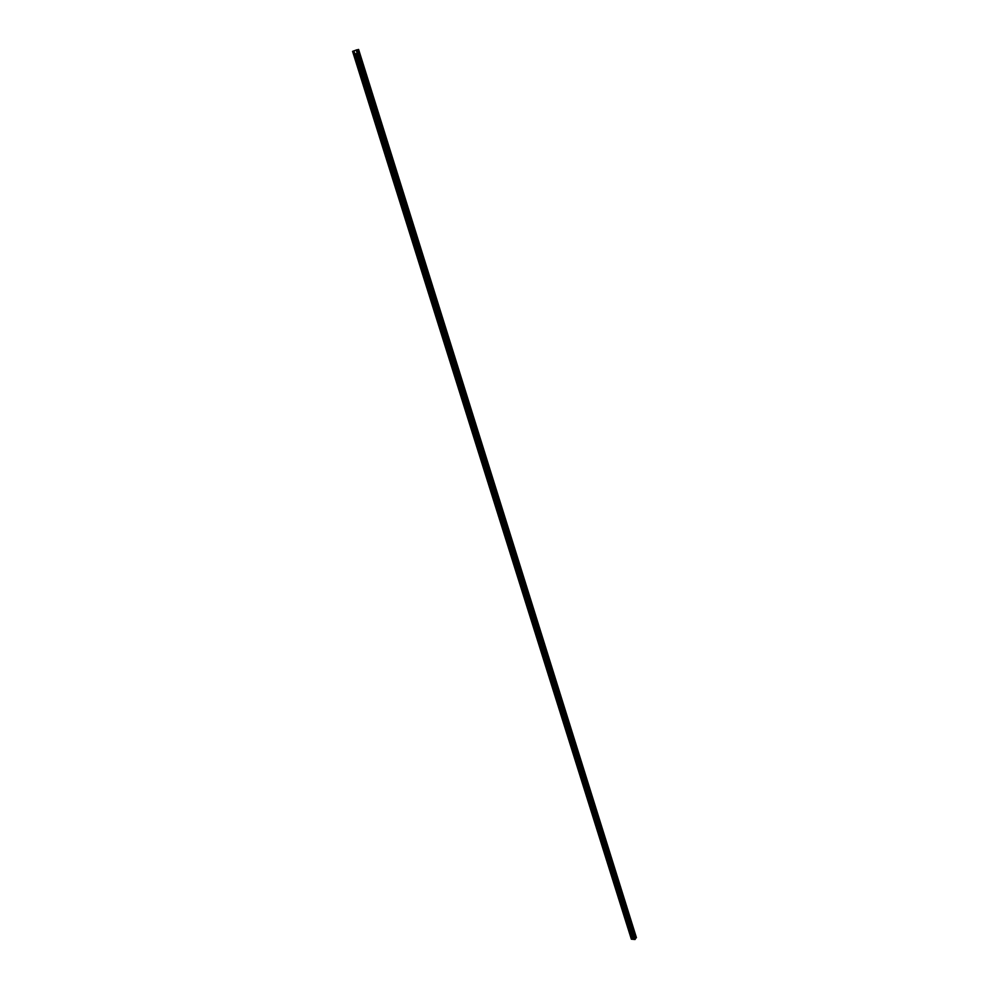 <?xml version="1.0" encoding="UTF-8"?>
<svg xmlns="http://www.w3.org/2000/svg" width="989" height="989" viewBox="0 0 989 989"><rect width="100%" height="100%" fill="white"/><g stroke="black" fill="none" stroke-linecap="round" stroke-linejoin="round"><path stroke-width="1.48" d="M632.775 937.399L631.798 936.867L632.824 936.694L633.714 939.451L635.346 939.08L356.893 49.809L352.579 51.366L631.328 939.105L633.677 939.389M628.114 922.564L627.137 922.02L628.176 921.847L632.824 936.694M623.429 907.63L622.452 907.086L623.49 906.901L628.176 921.847M618.706 892.597L617.742 892.053L618.768 891.855L623.49 906.901M613.946 877.466L612.995 876.922L614.033 876.724L618.768 891.855M609.162 862.235L608.21 861.691L609.249 861.481L614.033 876.724M604.341 846.905L603.401 846.361L604.44 846.139L609.249 861.481M599.495 831.477L598.555 830.921L599.594 830.698L604.44 846.139M594.612 815.937L593.684 815.381L594.723 815.146L599.594 830.698M589.976 799.99L588.776 799.742L589.815 799.495L594.723 815.146M584.746 784.561L583.831 784.005L584.882 783.745L589.815 799.495M579.764 768.713L578.862 768.144L579.9 767.884L584.882 783.745M575.054 752.406L573.855 752.196L574.906 751.912L579.9 767.884M570.01 736.335L568.811 736.125L569.862 735.841L574.906 751.912M564.608 720.511L563.742 719.955L564.781 719.658L569.862 735.841M559.836 703.871L558.637 703.661L559.675 703.364L564.781 719.658M554.335 687.837L553.481 687.268L554.532 686.959L559.675 703.364M549.142 671.333L554.532 686.959M543.913 654.706L549.352 670.431M539.054 637.571L537.843 637.398L538.894 637.052L544.135 653.803M533.763 620.721L532.552 620.548L533.603 620.19L538.894 637.052M528.447 603.735L527.224 603.574L527.656 602.87L528.386 603.5L533.603 620.19M523.082 586.638L521.871 586.489L522.921 586.118L528.274 603.216M517.692 569.429L516.468 569.281L517.519 568.898L522.921 586.118M512.253 552.097L511.029 551.949L511.486 551.219L512.191 551.837L517.519 568.898M506.776 534.629L505.552 534.505L506.034 533.763L506.714 534.381L512.079 551.553M501.262 517.049L500.038 516.926L501.102 516.505L506.603 534.097M495.712 499.346L494.488 499.235L495.538 498.79L501.102 516.505M490.124 481.507L488.9 481.408L489.951 480.963L495.538 498.79M484.499 463.544L483.262 463.445L484.313 462.988L489.951 480.963M478.824 445.458L477.588 445.371L478.651 444.902L484.313 462.988M473.113 427.236L471.877 427.161L472.421 426.358L473.039 426.964L478.651 444.902M467.352 408.89L466.128 408.816L467.179 408.321L472.927 426.679M461.566 390.408L460.33 390.334L461.381 389.827L467.179 408.321M455.719 371.777L454.483 371.728L455.546 371.209L461.381 389.827M449.847 353.024L448.598 352.974L449.661 352.443L455.546 371.209M443.925 334.134L442.676 334.097L443.74 333.553L449.661 352.443M437.954 315.108L436.705 315.071L437.768 314.514L443.74 333.553M431.946 295.934L430.697 295.909L431.76 295.328L437.768 314.514M425.888 276.611L424.64 276.599L425.703 276.018L431.76 295.328M419.781 257.152L418.532 257.152L419.596 256.547L425.703 276.018M413.637 237.545L412.388 237.558L413.451 236.94L419.596 256.547M407.443 217.803L406.195 217.815L407.258 217.184L413.451 236.94M401.213 197.899L399.952 197.924L401.015 197.281L407.258 217.184M394.92 177.847L393.671 177.884L394.722 177.229L401.015 197.281M388.59 157.647L387.329 157.696L388.393 157.016L394.722 177.229M382.211 137.286L380.95 137.347L382.014 136.655L388.393 157.016M375.771 116.776L374.522 116.838L375.573 116.133L382.014 136.655M369.293 96.106L368.032 96.18L369.095 95.463L375.573 116.133M362.765 75.275L361.504 75.362L362.567 74.632L369.095 95.463M354.915 54.383L355.978 53.629L355.422 54.939L354.915 54.383M355.978 53.629L633.714 939.451M635.185 938.586L636.421 937.621L358.611 49.45L356.918 49.895M358.611 49.45L636.397 937.597M356.188 54.284L362.567 74.632M355.113 54.679L361.492 75.016M361.702 75.659L368.032 95.834M368.229 96.477L374.51 116.492M374.707 117.135L380.938 137.001M381.136 137.632L387.329 157.35M387.527 157.98L393.659 177.55M393.857 178.168L399.952 197.59M400.137 198.208L406.195 217.481M406.38 218.087L412.388 237.224M412.574 237.83L418.532 256.819M418.718 257.424L424.64 276.277M424.825 276.871L430.697 295.587M430.883 296.181L436.705 314.749M436.891 315.343L442.676 333.775M442.862 334.356L448.598 352.665M448.783 353.246L454.483 371.407M454.668 371.988L460.318 390.025M460.503 390.593L466.116 408.506M466.301 409.075L471.877 426.84M472.05 427.409L477.588 445.062M477.761 445.619L483.262 463.149M483.436 463.705L488.9 481.099M489.073 481.655L494.488 498.926M494.661 499.47L500.038 516.629M500.211 517.173L505.552 534.208M505.725 534.74L511.029 551.652M511.202 552.196L516.468 568.984M516.641 569.516L521.871 586.193M522.031 586.724L527.224 603.29M527.397 603.809L532.552 620.264M532.712 620.783L537.843 637.114M538.004 637.633L543.097 653.853M543.258 654.372L548.314 670.48M548.475 670.987L553.494 686.984M553.642 687.491L558.637 703.389M558.797 703.884L563.742 719.671M563.903 720.177L568.823 735.841M568.972 736.348L573.855 751.912M574.016 752.406L578.862 767.872M579.022 768.366L583.844 783.721M583.992 784.215L588.776 799.471M588.937 799.953L593.684 815.109M593.833 815.591L598.555 830.649M598.716 831.131L603.401 846.09M603.55 846.559L608.21 861.419M608.359 861.901L612.995 876.662M613.143 877.119L617.742 891.794M617.89 892.251L622.464 906.826M622.6 907.284L627.15 921.76M627.286 922.218L631.798 936.608M631.946 937.065L632.651 939.29M356.151 49.994L634.827 939.55M356.485 49.895L635.099 939.439M352.616 51.317L631.415 939.241M353.778 50.884L632.527 939.34M353.914 50.847L354.915 54.036M356.856 49.821L635.321 939.13M357.264 49.821L635.408 938.301M357.326 49.796L635.457 938.264M357.573 49.722L635.655 938.178M357.622 49.71L635.692 938.153M358.129 49.561L636.1 937.992M358.253 49.524L636.199 937.943M356.893 49.809L635.346 939.08"/></g></svg>
